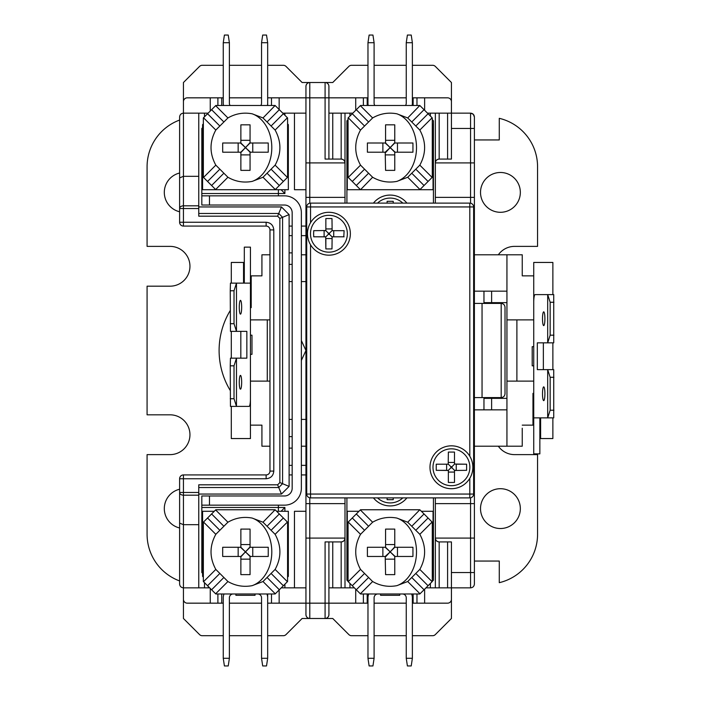 <?xml version="1.0" encoding="UTF-8"?>
<svg xmlns="http://www.w3.org/2000/svg" width="701" height="701" viewBox="0 0 701 701"><rect width="100%" height="100%" fill="white"/><g stroke="black" fill="none" stroke-linecap="round" stroke-linejoin="round"><path stroke-width="1.05" d="M402.83 497.885A18.428 18.428 0 0 1 377.515 497.885M390.168 505.929A21.442 21.442 0 0 1 373.44 497.885A21.442 21.442 0 0 0 406.904 497.885A21.442 21.442 0 0 1 390.168 505.929M387.11 499.682L387.11 497.885L387.11 499.682L393.235 499.682L393.235 497.885M469.854 467.26A18.428 18.428 0 0 1 451.426 485.697A18.428 18.428 0 0 1 432.99 467.26A18.428 18.428 0 0 1 451.426 448.833A18.428 18.428 0 0 1 469.854 467.26M451.426 488.702A21.442 21.442 0 0 1 429.985 467.26A21.442 21.442 0 0 1 451.426 445.827A21.442 21.442 0 0 1 472.86 467.26A21.442 21.442 0 0 1 451.426 488.702M454.546 470.362L456.237 470.327L456.237 464.202L466.612 464.202L454.485 464.044L454.485 452.075L448.36 452.075L448.211 464.202L436.232 464.202L436.232 470.327L448.307 470.362M466.612 464.202L466.612 470.327L454.485 470.476L454.485 482.454L448.36 482.454L448.36 472.071L454.485 472.071M436.232 470.327L448.36 470.476L448.36 482.454M446.616 470.327L446.616 464.202L448.316 464.202M448.325 464.167L450.839 466.673L450.839 467.847L448.325 470.362M454.528 470.362L452.014 467.847L452.014 466.673L454.52 464.158M347.354 233.74A18.428 18.428 0 0 1 328.918 252.167A18.428 18.428 0 0 1 310.49 233.74A18.428 18.428 0 0 1 328.918 215.303A18.428 18.428 0 0 1 347.354 233.74M328.918 255.173A21.442 21.442 0 0 1 307.485 233.74A21.442 21.442 0 0 1 328.918 212.298A21.442 21.442 0 0 1 350.36 233.74A21.442 21.442 0 0 1 328.918 255.173M343.797 236.798L344.112 230.673L332.134 230.673L331.985 218.546L325.86 218.546L325.86 230.524L313.733 230.673L313.61 233.74L313.733 236.798L325.807 236.842M344.112 236.798L332.134 236.798L331.985 248.925L325.86 248.925L325.86 238.55L331.985 238.55M313.733 236.798L325.702 236.798L325.86 248.925M324.107 236.798L324.107 230.673L325.807 230.673M332.037 236.833L333.729 236.798L333.729 230.673L344.112 230.673M325.816 230.638L328.331 233.153L328.331 234.327L325.825 236.842M332.02 236.833L329.505 234.327L329.505 233.153L332.02 230.638M377.515 203.115A18.428 18.428 0 0 1 402.83 203.115M373.44 203.115A21.442 21.442 0 0 1 406.904 203.115M393.235 203.115L393.235 201.318L387.11 201.318L387.11 203.115M407.719 117.952L396.88 113.807C388.301 112.204 380.214 113.58 372.625 117.952L360.524 130.053C354.136 141.733 354.136 153.423 360.524 165.147L372.625 177.257C380.196 181.612 388.284 182.996 396.88 181.393L407.719 177.257L419.82 165.147C426.208 153.475 426.208 141.777 419.82 130.053L407.719 117.952L419.829 105.492L360.516 105.492L348.064 117.943L348.064 177.257L352.27 181.471L363.872 169.861M263.006 117.952L252.176 113.807C243.589 112.204 235.51 113.58 227.921 117.952L215.812 130.053C209.433 141.733 209.433 153.423 215.812 165.147L227.921 177.257C235.483 181.612 243.571 182.996 252.176 181.393L263.006 177.257L275.116 165.147C281.495 153.475 281.495 141.777 275.116 130.053L263.006 117.952L275.125 105.492L215.803 105.492L203.351 117.943L203.351 177.257L215.803 189.708L288.339 189.708L288.339 124.629L287.576 123.867M263.006 522.219L252.176 518.074C243.589 516.471 235.51 517.846 227.921 522.219L215.812 534.32C209.433 545.991 209.433 557.689 215.812 569.414L227.921 581.523C235.483 585.878 243.571 587.263 252.176 585.659L263.006 581.523L275.116 569.414C281.495 557.742 281.495 546.044 275.116 534.32L263.006 522.219L275.125 509.758L215.803 509.758L203.351 522.21L203.351 581.523L215.803 593.975L275.125 593.975L279.331 589.769L267.729 578.167M407.719 522.219L396.88 518.074C388.301 516.471 380.214 517.846 372.625 522.219L360.524 534.32C354.136 545.991 354.136 557.689 360.524 569.414L372.625 581.523C380.196 585.878 388.284 587.263 396.88 585.659L407.719 581.523L419.82 569.414C426.208 557.742 426.208 546.044 419.82 534.32L407.719 522.219L419.829 509.758L360.516 509.758L348.064 522.21L348.064 581.523L352.27 585.738L363.872 574.128M544.905 318.727A6.887 1.2 -90 0 0 543.704 311.831A6.887 1.2 -90 0 0 542.504 318.727A6.887 1.2 -90 0 0 543.704 325.615A6.887 1.2 -90 0 0 544.905 318.727M544.905 393.76A6.887 1.2 -90 0 0 543.704 386.864A6.887 1.2 -90 0 0 542.504 393.76A6.887 1.2 -90 0 0 543.704 400.648A6.887 1.2 -90 0 0 544.905 393.76M239.269 382.273A6.887 1.2 -90 0 1 240.469 375.385A6.887 1.2 -90 0 1 241.661 382.273A6.887 1.2 -90 0 1 240.469 389.169A6.887 1.2 -90 0 1 239.269 382.273M239.269 307.24A6.887 1.2 -90 0 1 240.469 300.352A6.887 1.2 -90 0 1 241.661 307.24A6.887 1.2 -90 0 1 240.469 314.136A6.887 1.2 -90 0 1 239.269 307.24M179.614 527.976A19.908 19.908 0 0 1 179.614 489.237M500.426 528.519A19.908 19.908 0 0 1 480.518 508.611A19.908 19.908 0 0 1 500.426 488.702A19.908 19.908 0 0 1 520.335 508.611A19.908 19.908 0 0 1 500.426 528.519M179.614 211.763A19.908 19.908 0 0 1 179.614 173.024M500.426 212.298A19.908 19.908 0 0 1 480.518 192.389A19.908 19.908 0 0 1 500.426 172.481A19.908 19.908 0 0 1 520.335 192.389A19.908 19.908 0 0 1 500.426 212.298M447.597 159.083L447.597 113.15L451.426 113.15L451.426 128.458L470.564 128.458L470.564 113.15C472.886 113.378 474.165 114.649 474.393 116.979L473.28 114.281L470.564 113.15C472.886 113.378 474.165 114.649 474.393 116.979L474.393 584.021C474.165 586.351 472.886 587.622 470.564 587.85L447.597 587.85L447.597 541.917M355.714 589.182L355.714 603.167L328.918 603.167L328.918 541.917L328.918 614.654C328.69 616.976 327.411 618.247 325.089 618.484L302.122 618.484L286.017 634.589A3.829 3.829 0 0 1 283.309 635.711L267.668 635.711M367.972 65.289L351.56 65.289A3.829 3.829 0 0 0 348.853 66.411L332.747 82.516L309.781 82.516C307.459 82.753 306.179 84.024 305.951 86.346L305.951 97.833L309.781 97.833L309.781 162.912L344.997 162.912L344.997 197.367L309.781 197.367L309.781 162.912L305.951 162.912L305.951 97.833L305.951 614.654A3.829 3.829 0 0 0 309.781 618.484C307.459 618.247 306.179 616.976 305.951 614.654C306.179 616.976 307.459 618.247 309.781 618.484L309.781 603.167L267.668 603.167M287.576 577.133L288.339 576.371L288.339 511.292L276.65 511.292M214.269 511.292L202.589 511.292L202.589 576.371L203.351 577.133M301.36 360.428L301.36 340.572L305.951 350.5L301.36 360.428L301.36 340.572M209.476 195.842L209.476 205.025L284.51 205.025A7.658 7.658 0 0 1 292.168 212.683L292.168 488.317A7.658 7.658 0 0 1 284.51 495.975L209.476 495.975L209.476 505.158L284.51 505.158A16.842 16.842 0 0 0 301.36 488.317L301.36 212.683A16.842 16.842 0 0 0 284.51 195.842L201.818 195.842L201.818 193.537L284.895 193.537L281.066 189.708M284.895 113.15L284.895 115.262M284.895 189.708L284.895 193.537M204.499 113.15L204.499 116.795M289.11 226.081L292.168 226.081M301.36 226.081L305.951 226.081M278.385 511.292L278.385 507.463L284.895 507.463L284.895 511.292M284.895 584.205L284.895 587.85M305.951 474.919L301.36 474.919M292.168 474.919L289.11 474.919M204.499 587.85L204.499 582.671M203.351 123.867L202.589 124.629L202.589 189.708L215.803 189.708M432.28 577.133L433.052 576.371L433.052 511.292L421.362 511.292M358.982 511.292L347.293 511.292L347.293 576.371L348.064 577.133M282.775 113.15L305.951 113.15L305.951 97.833L267.668 97.833M433.052 124.629L432.28 123.867L433.052 124.629L433.052 189.708L419.829 189.708L433.052 189.708M348.064 123.867L347.293 124.629L347.293 189.708L419.829 189.708L424.044 185.502L412.433 173.901M347.293 189.708L360.516 189.708L372.625 177.257M348.064 119.652L346.916 120.8L346.916 203.115M432.28 119.652L433.428 120.8L433.428 203.115M412.109 105.492A9.954 9.954 0 0 0 412.372 103.196L412.372 42.708L406.247 42.708L406.247 103.196A3.829 3.829 0 0 1 405.485 105.492M374.86 105.492A3.829 3.829 0 0 1 374.097 103.196L374.097 42.708L367.972 42.708L367.972 103.196A9.954 9.954 0 0 0 368.235 105.492M352.857 113.15L344.997 113.15L344.997 162.912C344.752 160.608 343.481 159.329 341.168 159.083A3.829 3.829 0 0 1 344.997 162.912M284.895 507.463L281.066 511.292M278.385 505.158L278.385 507.463L201.818 507.463L201.818 572.542L202.589 573.304M201.818 507.463L201.818 495.975L209.476 495.975M210.247 588.419L210.247 603.167L187.272 603.167A3.829 3.829 0 0 1 183.443 599.337L183.443 618.484L199.548 634.589A3.829 3.829 0 0 0 202.256 635.711L223.26 635.711M229.385 635.711L261.543 635.711M261.543 603.167L229.385 603.167M223.26 603.167L210.247 603.167M305.951 281.592L301.36 281.592M292.168 281.592L289.11 281.592M289.11 419.408L292.168 419.408M301.36 419.408L305.951 419.408M305.951 465.35L301.36 465.35M292.168 465.35L289.11 465.35M367.972 635.711L351.56 635.711A3.829 3.829 0 0 1 348.853 634.589L332.747 618.484L325.089 618.484L325.089 603.167L309.781 603.167L309.781 503.633L344.997 503.633L344.997 538.088L305.951 538.088M309.781 203.185L309.781 197.367L305.951 197.367M309.781 497.815L309.781 503.633L305.951 503.633M344.997 113.15L341.168 113.15L341.168 159.083L325.089 159.083L325.089 97.833L309.781 97.833L309.781 82.516A3.829 3.829 0 0 0 305.951 86.346L305.951 97.833M279.156 97.833L279.156 109.522M305.951 189.708L294.464 189.708L294.464 113.15M305.951 235.65L301.36 235.65M292.168 235.65L289.11 235.65M201.818 195.842L201.818 205.025L209.476 205.025M202.589 127.696L201.818 128.458L201.818 193.537M278.385 195.842L278.385 189.708M209.678 587.85L183.443 587.85L183.443 599.337M198.76 587.85L198.76 484.82L277.622 484.82L279.865 482.577L279.865 218.423L277.622 216.18L281.451 206.944L289.11 214.594L289.11 486.406L281.451 494.056L198.76 494.056M281.451 206.944L198.76 206.944M277.622 216.18L198.76 216.18L198.76 176.31L183.443 176.31L183.443 113.15C181.138 113.387 179.859 114.666 179.614 116.979L179.614 177.896L183.443 176.31L183.443 205.822L198.76 205.822M208.144 113.15L198.76 113.15L198.76 176.31M261.543 97.833L229.385 97.833M223.26 97.833L210.247 97.833L210.247 111.056M309.781 82.516L302.122 82.516L286.017 66.411A3.829 3.829 0 0 0 283.309 65.289L267.668 65.289M261.543 65.289L229.385 65.289M223.26 65.289L202.256 65.289A3.829 3.829 0 0 0 199.548 66.411L183.443 82.516L183.443 101.663A3.829 3.829 0 0 1 187.272 97.833L210.247 97.833M305.951 511.292L294.464 511.292L294.464 587.85L281.25 587.85M305.951 587.85L294.464 587.85M279.156 589.944L279.156 603.167M271.76 574.128L283.362 585.738L287.576 581.523L287.576 522.21L275.291 509.934M283.362 585.738L279.331 589.769M344.997 197.367L344.997 203.115M344.997 503.633L344.997 497.885M328.918 541.917L328.918 603.167L325.089 603.167L325.089 541.917L341.168 541.917A3.829 3.829 0 0 0 344.997 538.088L344.997 587.85L354.391 587.85M432.28 581.348L433.428 580.2L433.428 497.885M346.916 497.885L346.916 580.2L348.064 581.348M367.911 578.167L356.301 589.769L360.516 593.975L419.829 593.975L424.044 589.769L412.433 578.167M416.473 574.128L428.074 585.738L432.28 581.523L432.28 522.21L428.074 518.004L416.473 529.606M428.074 585.738L424.044 589.769M356.301 589.769L352.27 585.738M412.433 525.575L424.044 513.964L420.004 509.934M424.044 513.964L428.074 518.004M209.476 505.158L201.818 505.158M289.11 214.594L282.573 217.301L278.744 213.472L198.76 213.472M281.451 494.056L278.744 487.528L282.573 483.699L289.11 486.406M344.997 538.088C344.752 540.392 343.481 541.671 341.168 541.917L341.168 587.85L344.997 587.85M305.951 254.796L301.36 254.796M183.443 101.663L183.443 113.15L198.76 113.15M301.36 446.204L305.951 446.204M198.76 524.69L183.443 524.69L179.614 523.104L179.614 584.021C179.859 586.334 181.138 587.613 183.443 587.85L183.443 495.178A3.829 2.708 180 0 1 179.614 492.479L179.614 523.104M277.622 484.82L278.744 487.528L198.76 487.528M292.168 436.635L289.11 436.635M292.168 448.123L289.11 448.123M292.168 252.877L289.11 252.877M292.168 264.365L289.11 264.365M349.974 587.85L349.974 583.442M267.396 105.492A9.954 9.954 0 0 0 267.668 103.196L267.668 105.492M267.668 42.708L261.543 42.708L262.691 35.05L266.52 35.05L267.668 42.708L267.668 103.196M261.543 42.708L261.543 103.196A3.829 3.829 0 0 1 260.772 105.492M230.147 105.492A3.829 3.829 0 0 1 229.385 103.196L229.385 42.708L223.26 42.708L223.26 103.196A9.954 9.954 0 0 0 223.531 105.492M266.135 474.919L183.443 474.919A3.829 3.829 0 0 0 179.614 478.748L179.614 492.479L183.443 492.479L183.443 474.919A3.829 3.829 0 0 0 179.614 478.748L266.135 478.748L266.135 474.919A3.829 3.829 0 0 0 269.964 471.09A3.829 3.829 0 0 1 266.135 474.919M179.614 177.896L179.614 222.252L183.443 222.252L183.443 226.081L266.135 226.081A3.829 3.829 0 0 1 269.964 229.91L269.964 471.09L273.793 471.09C273.337 475.742 270.788 478.292 266.135 478.748M224.022 593.975A9.954 9.954 0 0 0 223.26 597.804L223.26 658.292L229.385 658.292L229.385 597.804A3.829 3.829 0 0 1 233.214 593.975M257.714 593.975A3.829 3.829 0 0 1 261.543 597.804L261.543 658.292L267.668 658.292L266.52 665.95L262.691 665.95L261.543 658.292M267.668 593.975L267.668 597.804A9.954 9.954 0 0 0 266.906 593.975M267.668 597.804L267.668 658.292M368.735 593.975A9.954 9.954 0 0 0 367.972 597.804L367.972 658.292L374.097 658.292L374.097 597.804A3.829 3.829 0 0 1 377.918 593.975M402.427 593.975A3.829 3.829 0 0 1 406.247 597.804L406.247 658.292L412.372 658.292L411.224 665.95L407.404 665.95L406.247 658.292M412.372 658.292L412.372 597.804A9.954 9.954 0 0 0 411.61 593.975M367.201 593.975L367.201 603.167L355.714 603.167M385.576 556.463L367.403 556.463L367.403 547.271L385.576 547.271L385.576 529.097L394.768 529.097L394.768 547.271L412.942 547.271L412.942 556.463L394.768 556.463L394.768 574.636L385.576 574.636L385.2 556.463L389.686 552.353L385.576 556.839M250.055 529.413L250.055 547.271L268.238 547.271L268.238 556.463L250.055 556.463L250.055 574.636L240.872 574.636L240.872 556.463L223.006 556.463M250.055 529.097L240.872 529.097L240.872 547.271L222.69 547.271L222.69 556.463M447.597 113.15L427.487 113.15M435.347 497.885L435.347 587.85L425.954 587.85M271.76 169.861L283.362 181.471L287.576 177.257L287.576 117.943L275.291 105.667M283.362 181.471L279.331 185.502L267.729 173.901M263.006 177.257L275.291 189.542L279.331 185.502M250.055 125.146L250.055 143.004L268.238 143.004L268.238 152.196L250.055 152.196L250.055 170.369L240.872 170.369L240.872 152.196L223.006 152.196M250.055 124.831L240.872 124.831L240.872 143.004L222.69 143.004L222.69 152.196M355.714 110.285L355.714 97.833L325.089 97.833L325.089 82.516A3.829 3.829 0 0 1 328.918 86.346L328.918 159.083M469.801 478.301L469.801 494.056L473.631 494.056L473.631 206.944L469.801 206.944L469.801 203.115A3.829 3.829 0 0 1 473.631 206.944A3.829 3.829 0 0 0 469.801 203.115L310.543 203.115A3.829 3.829 0 0 0 306.714 206.944L306.714 494.056L469.801 494.056L469.801 497.885L310.543 497.885A3.829 3.829 0 0 1 306.714 494.056A3.829 3.829 0 0 0 310.543 497.885L310.543 244.78M349.974 116.024L349.974 113.15M341.168 113.15L328.918 113.15M341.168 587.85L328.918 587.85M279.865 218.423L282.573 217.301L282.573 483.699L279.865 482.577M269.964 254.796L261.929 254.796L261.929 275.852L251.203 275.852L251.203 307.625L250.441 307.625L250.441 425.148L261.929 425.148L261.929 446.204L269.964 446.204M269.964 319.875L250.441 319.875M412.372 65.289L432.613 65.289A3.829 3.829 0 0 1 435.321 66.411L451.426 82.516L451.426 101.663A3.829 3.829 0 0 0 447.597 97.833L424.631 97.833L424.631 110.285M269.964 381.125L250.441 381.125M179.614 208.521A3.829 2.708 0 0 1 183.443 205.822L183.443 208.521L179.614 208.521L179.614 136.879M424.631 589.182L424.631 603.167L447.597 603.167A3.829 3.829 0 0 0 451.426 599.337L451.426 618.484L435.321 634.589A3.829 3.829 0 0 1 432.613 635.711L412.372 635.711M430.37 583.442L430.37 587.85M328.918 603.167L328.918 614.654A3.829 3.829 0 0 1 325.089 618.484M412.372 42.708L411.224 35.05L407.404 35.05L406.247 42.708M374.097 42.708L372.941 35.05L369.12 35.05L367.972 42.708M221.726 97.833L221.726 105.492M406.247 65.289L374.097 65.289M424.631 97.833L412.372 97.833M406.247 97.833L374.097 97.833M367.972 97.833L355.714 97.833M229.385 42.708L228.237 35.05L224.408 35.05L223.26 42.708M470.564 113.15L451.426 113.15L451.426 101.663M179.614 564.121L179.614 492.479M267.283 319.875L267.283 381.125M229.385 658.292L228.237 665.95L224.408 665.95L223.26 658.292M255.033 593.975L255.033 595.307L235.895 595.307L235.895 593.975M374.097 658.292L372.941 665.95L369.12 665.95L367.972 658.292M399.745 593.975L399.745 595.307L380.599 595.307L380.599 593.975M424.631 603.167L412.372 603.167M406.247 603.167L374.097 603.167M367.972 603.167L367.201 603.167M374.097 635.711L406.247 635.711M221.726 593.975L221.726 603.167M435.347 587.85L447.597 587.85M240.872 143.004L244.982 147.114L244.982 148.086L240.872 152.573M250.055 143.004L245.946 147.114L250.055 142.627M240.872 152.196L244.982 148.086L245.946 148.086L250.055 152.196M385.576 547.271L389.686 551.38L389.686 552.353L390.659 552.353L395.145 556.463M394.768 547.271L390.659 551.38L394.768 546.894M385.2 547.271L389.686 551.38L390.659 551.38L390.659 552.353L394.768 556.463M240.872 547.271L244.982 551.38L244.982 552.353L240.872 556.839M250.055 547.271L245.946 551.38L250.055 546.894M240.872 556.463L244.982 552.353L245.946 552.353L250.055 556.463M430.37 113.15L430.37 116.024M435.347 113.15L435.347 203.115M439.176 587.85L439.176 541.917A3.829 3.829 0 0 1 435.347 538.088C435.593 540.392 436.863 541.671 439.176 541.917L451.426 541.917L451.426 599.337M474.393 197.367L435.347 197.367M474.393 503.633L435.347 503.633M183.443 226.081A3.829 3.829 0 0 1 179.614 222.252A3.829 3.829 0 0 0 183.443 226.081M413.143 593.975L413.143 603.167M367.201 97.833L367.201 105.492M413.143 97.833L413.143 105.492M439.176 113.15L439.176 159.083C436.863 159.329 435.593 160.608 435.347 162.912A3.829 3.829 0 0 1 439.176 159.083L451.426 159.083L451.426 128.458M250.441 354.329L251.974 354.329L251.974 335.183L250.441 335.183M470.564 497.815L470.564 538.088L474.393 538.088L474.393 572.542L451.426 572.542M491.62 291.16L491.62 302.648L506.937 302.648L506.937 291.16L474.393 291.16M533.733 302.262A7.658 1.332 90 0 1 535.065 294.604L547.691 294.604L547.691 342.842L537.325 342.842L537.325 369.637L547.691 369.637L547.691 417.875L533.733 417.875L533.733 381.125L506.937 381.125L506.937 319.875L533.733 319.875L533.733 275.852L522.245 275.852L522.245 254.796L474.393 254.796M230.252 390.483A77.276 77.276 0 0 1 230.252 310.517M250.441 288.356A77.276 77.276 0 0 1 251.203 287.804M179.614 580.945A49.771 49.771 0 0 1 147.079 534.258L147.079 454.625L170.045 454.625A19.908 19.908 0 0 0 189.953 434.725A19.908 19.908 0 0 0 170.045 414.817L147.079 414.817L147.079 286.183L170.045 286.183A19.908 19.908 0 0 0 189.953 266.275A19.908 19.908 0 0 0 170.045 246.375L147.079 246.375L147.079 166.742A49.771 49.771 0 0 1 179.614 120.055M498.332 446.204A19.908 19.908 0 0 0 514.595 454.625L537.562 454.625L537.562 534.258A49.771 49.771 0 0 1 499.278 582.68L499.278 561.054L474.393 561.054M533.733 414.817L532.97 414.817M498.332 254.796A19.908 19.908 0 0 1 514.595 246.375L537.562 246.375L537.562 166.742A49.771 49.771 0 0 0 499.278 118.32L499.278 139.946L474.393 139.946M522.245 428.215L522.245 446.204L474.393 446.204M506.937 446.204L506.937 409.84L474.393 409.84M240.487 143.004L244.982 147.114L245.946 147.114L245.946 148.086L250.441 152.196M240.487 547.271L244.982 551.38L245.946 551.38L245.946 552.353L250.441 556.463M473.631 494.056A3.829 3.829 0 0 1 469.801 497.885A3.829 3.829 0 0 0 473.631 494.056M243.545 283.125L243.545 262.446L231.295 262.446L231.295 283.125M231.295 331.363L231.295 358.158M231.295 406.396L231.295 438.554L250.441 438.554L250.441 425.148M250.441 307.625L250.441 283.125L236.482 283.125L236.482 331.363L246.848 331.363L246.848 358.158L236.482 358.158L236.482 406.396L249.109 406.396A7.658 1.332 90 0 0 250.441 398.738M435.347 162.912L474.393 162.912M474.393 584.021L474.393 584.021C474.165 586.351 472.886 587.622 470.564 587.85L470.564 538.088L435.347 538.088M501.189 397.59L501.189 303.41C503.502 303.656 504.773 304.935 505.018 307.24L505.018 393.76C504.773 396.065 503.502 397.344 501.189 397.59L482.051 397.59L482.051 303.41L474.393 303.41M474.393 397.59L482.051 397.59M501.189 303.41L482.051 303.41M491.62 302.648L483.962 302.648L483.962 291.16M506.937 254.796L506.937 291.16M506.937 302.648L506.937 319.875M506.937 381.125L506.937 398.352L491.62 398.352L491.62 409.84M522.245 425.148L532.97 425.148L532.97 393.375L533.733 393.375M506.937 409.84L506.937 398.352M483.962 409.84L483.962 398.352L491.62 398.352M240.82 331.363L240.82 358.158M244.316 283.125L244.316 247.138L250.441 247.138L250.441 283.125M230.252 290.775L234.02 290.775L236.482 283.125L230.445 283.125L230.252 290.775L230.445 331.363L236.482 331.363L234.02 323.704L230.252 323.704M234.02 290.775L234.02 323.704M230.252 365.817L234.02 365.817L236.482 358.158L230.445 358.158L230.252 365.817L230.445 406.396L236.482 406.396L234.02 398.738L230.252 398.738M234.02 365.817L234.02 398.738M516.891 319.875L516.891 381.125M533.733 319.875L533.733 381.125M533.733 346.671L532.199 346.671L532.199 365.817L533.733 365.817M552.87 294.604L552.87 262.446L533.733 262.446L533.733 275.852M540.62 417.875L540.62 438.554L552.87 438.554L552.87 417.875M552.87 369.637L552.87 342.842M543.354 342.842L543.354 369.637M533.733 417.875L533.733 453.862L539.858 453.862L539.858 417.875M553.729 417.875L547.691 417.875L550.154 410.225L550.154 377.296L547.691 369.637L553.729 369.637L553.729 417.875M553.729 342.842L547.691 342.842L550.154 335.183L550.154 302.262L547.691 294.604L553.729 294.604L553.729 342.842M553.921 410.225L550.154 410.225M553.921 377.296L550.154 377.296M553.921 335.183L550.154 335.183M553.921 302.262L550.154 302.262M416.473 169.861L428.074 181.471L432.28 177.257L432.28 117.943L428.074 113.737L416.473 125.339M412.433 121.308L424.044 109.698L420.004 105.667M424.044 109.698L428.074 113.737M428.074 181.471L424.044 185.502M367.911 173.901L356.301 185.502L360.34 189.542M356.301 185.502L352.27 181.471M385.576 152.196L367.403 152.196L367.403 143.004L385.576 143.004L385.576 124.831L394.768 124.831L394.768 143.004L412.942 143.004L412.942 152.196L394.768 152.196L394.768 170.369L385.576 170.369L385.2 152.196L389.686 148.086L385.576 152.573M385.576 143.004L389.686 147.114L389.686 148.086L390.659 148.086L395.145 152.196M394.768 143.004L390.659 147.114L394.768 142.627M385.2 143.004L389.686 147.114L390.659 147.114L390.659 148.086L394.768 152.196M429.985 467.26A21.442 21.442 0 0 1 451.426 445.827A21.442 21.442 0 0 1 472.86 467.26M450.839 467.847L452.014 467.847M452.014 466.673L450.839 466.673M448.36 462.45L454.485 462.45M307.485 233.74A21.442 21.442 0 0 1 328.918 212.298A21.442 21.442 0 0 1 350.36 233.74M328.331 234.327L329.505 234.327M329.505 233.153L328.331 233.153M325.86 228.929L331.985 228.929M396.88 113.807A34.945 26.34 90 0 1 416.508 147.604A34.945 26.34 -90 0 1 396.88 181.393M252.176 113.807A34.945 26.34 90 0 1 271.804 147.604A34.945 26.34 -90 0 1 252.176 181.393M252.176 518.074A34.945 26.34 90 0 1 271.804 551.871A34.945 26.34 -90 0 1 252.176 585.659M396.88 518.074A34.945 26.34 90 0 1 416.508 551.871A34.945 26.34 -90 0 1 396.88 585.659M474.393 538.088L474.393 572.542M208.328 586.5L208.328 587.85M227.921 522.219L215.628 509.934M267.721 525.575L279.331 513.964M283.362 518.004L271.76 529.606M275.116 534.32L287.401 522.035M287.401 581.699L275.116 569.414M215.812 569.414L203.527 581.699M203.527 522.035L215.812 534.32M219.168 529.606L207.557 518.004M211.597 513.964L223.198 525.566M215.628 593.808L227.921 581.523M263.006 581.523L275.291 593.808M223.198 578.167L211.597 589.769M207.557 585.738L219.168 574.128M419.82 534.32L432.114 522.035M432.114 581.699L419.82 569.414M372.625 522.219L360.34 509.934M360.524 569.414L348.231 581.699M348.231 522.035L360.524 534.32M363.872 529.606L352.27 518.004M356.301 513.964L367.911 525.566M407.719 581.523L420.004 593.808M360.34 593.808L372.625 581.523M198.76 208.521L183.443 208.521L183.443 222.252L266.135 222.252C270.788 222.708 273.337 225.258 273.793 229.91L273.793 471.09M198.76 495.178L183.443 495.178L183.443 492.479L198.76 492.479M353.803 587.272L353.803 587.85M426.541 587.85L426.541 587.272M271.497 97.833L271.497 105.492M266.135 222.252L266.135 226.081A3.829 3.829 0 0 1 269.964 229.91L273.793 229.91M363.372 593.975L363.372 603.167M271.497 593.975L271.497 603.167M227.921 117.952L215.628 105.667M267.721 121.308L279.331 109.698M283.362 113.737L271.76 125.339M275.116 130.053L287.401 117.768M287.401 177.432L275.116 165.147M215.812 165.147L203.527 177.432M203.527 117.768L215.812 130.053M219.168 125.339L207.557 113.737M211.597 109.698L223.198 121.308M215.628 189.542L227.921 177.257M223.198 173.901L211.597 185.502M207.557 181.471L219.168 169.861M306.714 206.944A3.829 3.829 0 0 1 310.543 203.115L310.543 206.944L306.714 206.944M217.897 97.833L217.897 105.492M217.897 593.975L217.897 603.167M328.918 86.346A3.829 3.829 0 0 0 325.089 82.516M238.165 152.196L238.165 143.004M240.872 140.305L250.055 140.305M252.754 152.196L252.754 143.004M250.055 154.895L240.872 154.895M382.877 556.463L382.877 547.271M385.576 544.572L394.768 544.572M397.467 556.463L397.467 547.271M394.768 559.161L385.576 559.161M238.165 556.463L238.165 547.271M240.872 544.572L250.055 544.572M252.754 556.463L252.754 547.271M250.055 559.161L240.872 559.161M332.747 113.15L332.747 159.083M470.564 203.185L470.564 128.458L474.393 128.458M469.801 456.22L469.801 206.944L310.543 206.944L310.543 222.699M332.747 541.917L332.747 587.85M416.972 105.492L416.972 97.833M363.372 97.833L363.372 105.492M416.972 603.167L416.972 593.975M250.441 306.153A63.852 63.852 0 0 1 251.203 305.373M432.114 177.432L419.82 165.147M407.719 177.257L420.004 189.542M419.82 130.053L432.114 117.768M372.625 117.952L360.34 105.667M360.524 165.147L348.231 177.432M348.231 117.768L360.524 130.053M363.872 125.339L352.27 113.737M356.301 109.698L367.911 121.308M382.877 152.196L382.877 143.004M385.576 140.305L394.768 140.305M397.467 152.196L397.467 143.004M394.768 154.895L385.576 154.895M305.951 603.167L305.951 614.654"/></g></svg>
